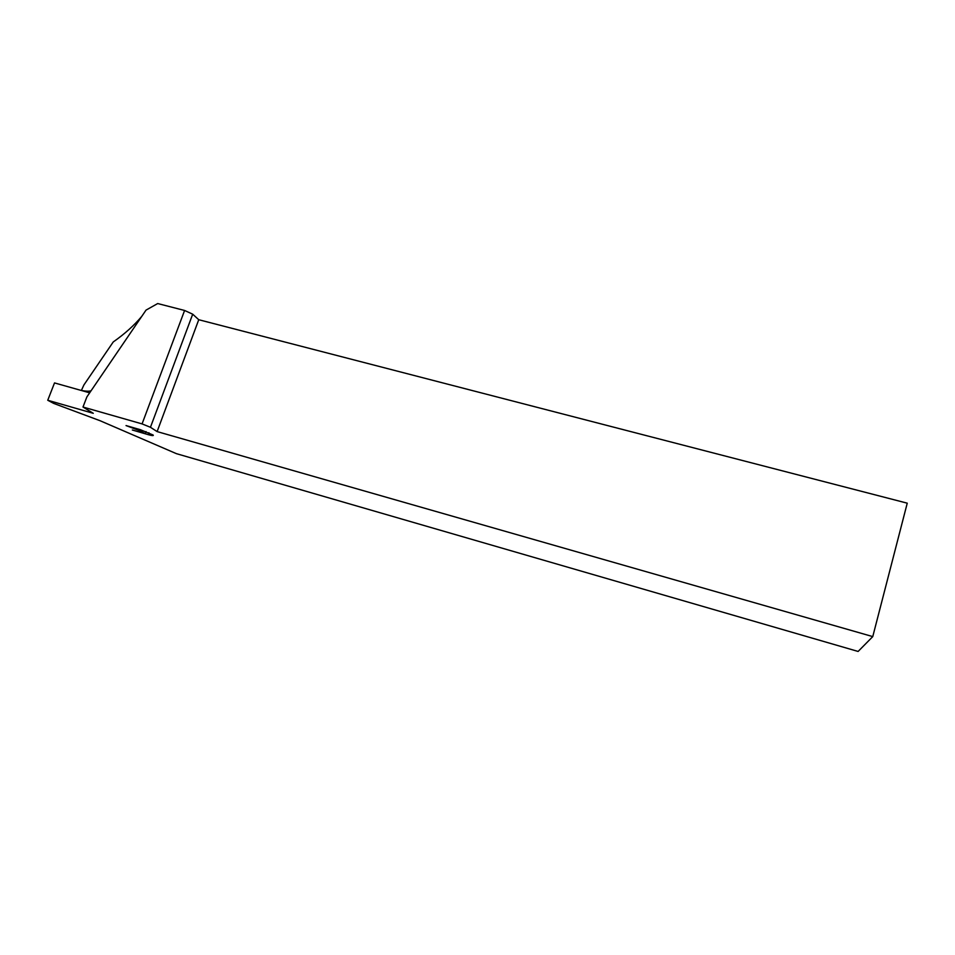 <?xml version="1.0" encoding="UTF-8"?>
<svg xmlns="http://www.w3.org/2000/svg" width="955" height="955" viewBox="0 0 955 955"><rect width="100%" height="100%" fill="white"/><g stroke="black" fill="none" stroke-linecap="round" stroke-linejoin="round"><path stroke-width="1.43" d="M139.979 430.789L145.267 433.713L132.327 430.001L148.228 434.656C152.215 435.767 153.851 435.886 153.146 435.026L140.373 429.69L126.036 425.572L139.979 430.789L140.385 429.69M82.99 407.033L142.068 423.901L184.59 310.471L157.694 303.547L146.031 310.112L86.893 396.898L82.99 407.033L93.268 413.312L47.75 400.264L54.519 382.919L89.663 392.827M872.763 636.603L157.109 431.588L198.747 319.722L907.25 503.178L872.763 636.603L858.115 651.453L176.412 453.661L100.084 420.725L53.683 403.404L47.75 400.264M184.59 310.471L192.695 314.183L150.448 427.279L157.109 431.588M150.448 427.279L142.068 423.901M141.77 316.368C134.178 325.392 124.675 333.928 113.239 341.962L83.933 384.913L81.366 390.488M192.695 314.183L198.747 319.722M91.143 390.655C89.746 391.419 86.511 391.371 81.462 390.523M145.267 433.713L146.055 431.6M148.932 432.758L148.228 434.656"/></g></svg>
